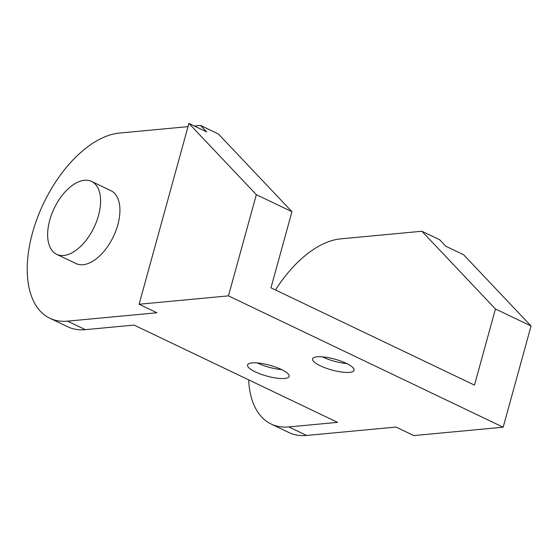 <?xml version="1.0" encoding="UTF-8"?>
<svg xmlns="http://www.w3.org/2000/svg" width="559" height="559" viewBox="0 0 559 559"><rect width="100%" height="100%" fill="white"/><g stroke="black" fill="none" stroke-linecap="round" stroke-linejoin="round"><path stroke-width="0.84" d="M91.543 181.409L110.878 190.654A40.409 22.101 115.6 0 1 117.816 224.823A40.409 22.101 115.6 0 1 76.017 263.568L56.69 254.324A40.409 22.101 -64.4 0 0 98.489 215.578A40.409 22.101 -64.4 0 0 91.543 181.409A40.409 22.101 -64.4 0 0 49.744 220.155A40.409 22.101 -64.4 0 0 56.69 254.324M346.692 363.546A21.549 5.611 15.4 0 1 322.739 357.026A21.549 5.611 15.4 0 1 322.368 356.845M346.321 363.364A21.549 5.611 15.4 0 1 354.099 370.303A21.549 5.611 15.4 0 1 341.675 372.035A21.549 5.611 15.4 0 1 320.321 365.803A21.549 5.611 15.4 0 1 312.544 358.857A21.549 5.611 15.4 0 1 324.968 357.124A21.549 5.611 15.4 0 1 346.321 363.364M281.708 369.639A21.549 5.611 15.4 0 1 257.755 363.119A21.549 5.611 15.4 0 1 257.378 362.938M281.331 369.457A21.549 5.611 15.4 0 1 289.115 376.403A21.549 5.611 15.4 0 1 276.691 378.136A21.549 5.611 15.4 0 1 255.337 371.896A21.549 5.611 15.4 0 1 247.553 364.957A21.549 5.611 15.4 0 1 259.977 363.224A21.549 5.611 15.4 0 1 281.331 369.457M194.385 126.034L200.583 125.454L206.711 131.931L188.907 123.42L139.1 304.25L228.456 295.872L256.336 194.665L291.945 211.686L270.975 287.815L474.472 385.102L495.442 308.973L531.05 325.995L463.628 254.75L445.816 246.239L439.688 239.762L421.884 231.251L495.442 308.973M139.1 304.25L156.904 312.761L67.548 321.146A101.025 55.243 115.6 0 1 49.877 318.253L67.681 326.763A101.025 55.243 -64.4 0 0 85.352 329.656L134.09 325.086L337.587 422.366L288.842 426.936A101.025 55.243 115.6 0 1 271.171 424.05A101.025 55.243 115.6 0 1 248.657 379.854M271.171 424.05L288.982 432.561A101.025 55.243 -64.4 0 0 306.653 435.447L396.01 427.069L413.814 435.58L503.177 427.202L531.05 325.995M275.482 289.967A101.025 55.243 115.6 0 1 340.648 238.868L421.884 231.251M228.456 295.872L503.177 427.202M291.945 211.686L218.387 133.964L200.583 125.454M49.877 318.253A101.025 55.243 115.6 0 1 37.362 217.94A101.025 55.243 115.6 0 1 119.347 133.077L188.027 126.634M256.336 194.665L188.907 123.42M288.842 426.936L306.653 435.447M67.548 321.146L85.352 329.656"/></g></svg>

